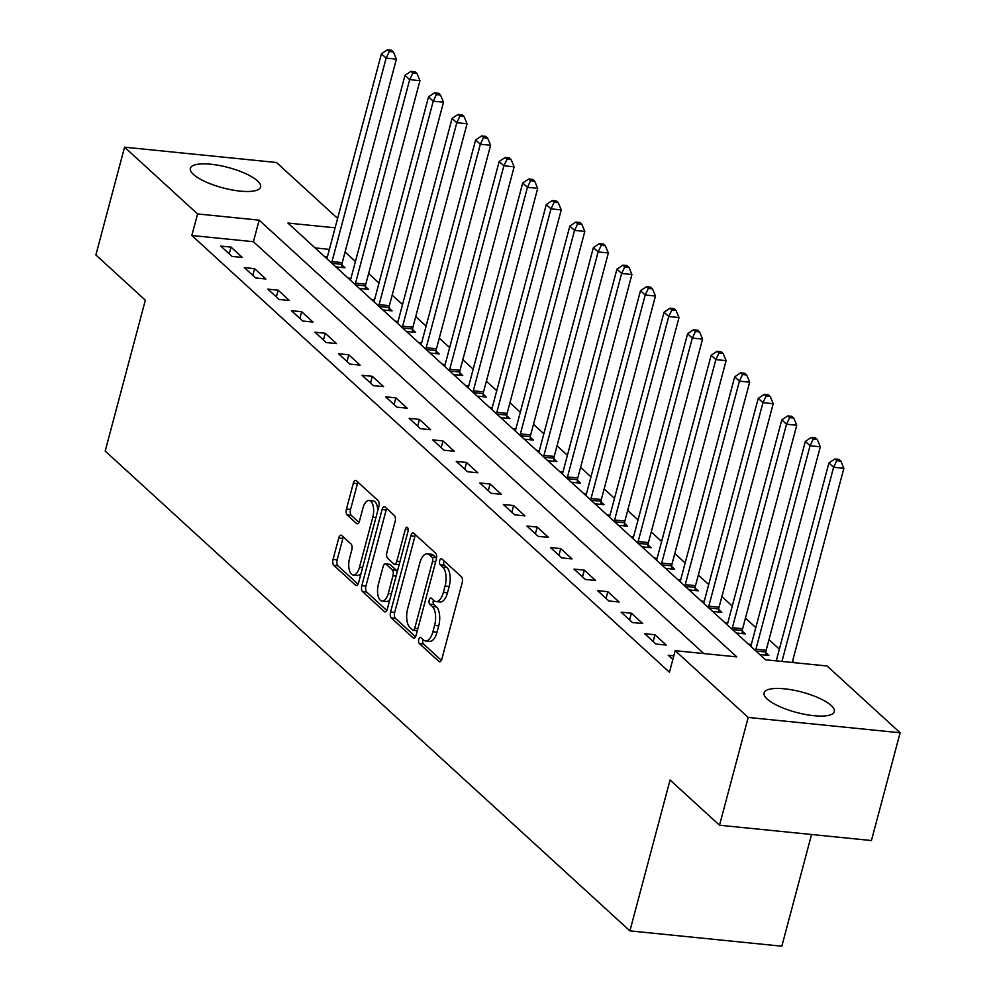 <?xml version="1.0" encoding="UTF-8"?>
<svg xmlns="http://www.w3.org/2000/svg" width="996" height="996" viewBox="0 0 996 996"><rect width="100%" height="100%" fill="white"/><g stroke="black" fill="none" stroke-linecap="round" stroke-linejoin="round"><path stroke-width="1.49" d="M418.768 639.345A3.2 1.494 -84.2 0 0 419.279 643.491L438.925 661.456A4.569 2.129 -84.2 0 0 439.597 661.78A4.569 2.129 -84.2 0 0 441.9 658.916L462.169 582.747A4.569 2.129 -84.2 0 0 461.447 576.821L441.801 558.856A3.2 1.494 -84.2 0 0 441.328 558.632A3.2 1.494 -84.2 0 0 439.709 560.636A3.2 1.494 -84.2 0 0 440.22 564.782L442.759 567.11A14.641 6.81 -84.2 0 1 445.075 586.059L443.382 592.408A14.641 6.81 -84.2 0 1 435.999 601.559A14.641 6.81 -84.2 0 1 433.87 600.538L431.318 598.21A3.2 1.494 -84.2 0 0 430.857 597.986A3.2 1.494 -84.2 0 0 429.239 599.99A3.2 1.494 -84.2 0 0 429.749 604.136L432.289 606.464A14.641 6.81 -84.2 0 1 434.605 625.413L432.911 631.763A14.641 6.81 -84.2 0 1 425.529 640.914A14.641 6.81 -84.2 0 1 423.4 639.893L420.847 637.565A3.2 1.494 -84.2 0 0 420.387 637.34A3.2 1.494 -84.2 0 0 418.768 639.345M422.951 639.494A3.2 1.494 -84.2 0 0 422.877 639.756A3.2 1.494 -84.2 0 0 423.387 643.902L441.365 660.348M443.892 560.785A3.2 1.494 -84.2 0 0 443.818 561.047A3.2 1.494 -84.2 0 0 444.328 565.193L446.868 567.521L442.759 567.11M433.422 600.14A3.2 1.494 -84.2 0 0 433.347 600.401A3.2 1.494 -84.2 0 0 433.858 604.547L436.397 606.875L432.289 606.464M257.516 180.899A36.354 10.533 -165.1 0 1 260.616 187.024A36.354 10.533 -165.1 0 1 231.682 189.875A36.354 10.533 -165.1 0 1 193.461 174.437A36.354 10.533 -165.1 0 1 190.348 168.324A36.354 10.533 -165.1 0 1 219.294 165.473A36.354 10.533 -165.1 0 1 257.516 180.899M831.224 705.504A36.354 10.533 -165.1 0 1 834.324 711.617A36.354 10.533 -165.1 0 1 805.391 714.468A36.354 10.533 -165.1 0 1 767.169 699.043A36.354 10.533 -165.1 0 1 764.057 692.917A36.354 10.533 -165.1 0 1 793.003 690.066A36.354 10.533 -165.1 0 1 831.224 705.504M341.728 535.487A4.569 2.129 -84.2 0 0 341.055 535.163A4.569 2.129 -84.2 0 0 338.752 538.027L333.062 559.403A4.569 2.129 -84.2 0 0 333.785 565.317L355.609 585.275A4.569 2.129 -84.2 0 0 356.282 585.598A4.569 2.129 -84.2 0 0 358.585 582.735L378.854 506.566A4.569 2.129 -84.2 0 0 378.131 500.639L356.307 480.695A4.569 2.129 -84.2 0 0 355.634 480.371A4.569 2.129 -84.2 0 0 353.331 483.234L346.459 509.043A4.569 2.129 -84.2 0 0 347.193 514.969L356.531 523.51A4.569 2.129 -84.2 0 0 357.19 523.821A4.569 2.129 -84.2 0 0 359.506 520.97L362.905 508.159A12.238 5.69 -84.2 0 1 369.08 500.515A12.238 5.69 -84.2 0 1 372.803 517.21L359.456 567.359A12.238 5.69 -84.2 0 1 353.281 575.016A12.238 5.69 -84.2 0 1 349.571 558.308L351.787 549.954A4.569 2.129 -84.2 0 0 351.065 544.028L341.728 535.487M335.117 227.81L287.906 223.054L765.526 659.788L827.116 666L900.123 732.757L871.438 840.537L719.523 825.223L670.059 779.993L629.908 930.887L105.19 451.076L145.341 300.194L95.877 254.964L124.562 147.184L276.477 162.497L337.619 218.41M719.523 825.223L748.195 717.444L675.188 650.687L736.779 656.887L259.159 220.153L197.569 213.941L124.562 147.184M703.836 653.575L253.42 241.704L191.83 235.504L669.449 672.238L675.188 650.687M191.83 235.504L197.569 213.941M390.581 611.992A4.569 2.129 -84.2 0 0 391.304 617.918L413.128 637.863A4.569 2.129 -84.2 0 0 413.788 638.187A4.569 2.129 -84.2 0 0 416.104 635.324L436.373 559.154A4.569 2.129 -84.2 0 0 435.65 553.241L413.826 533.283A4.569 2.129 -84.2 0 0 413.153 532.96A4.569 2.129 -84.2 0 0 410.85 535.823L390.581 611.992L394.69 612.403A4.569 2.129 -84.2 0 0 395.412 618.329L415.569 636.755M384.369 611.569L362.544 591.624A4.569 2.129 -84.2 0 1 361.822 585.698L382.091 509.529A4.569 2.129 -84.2 0 1 384.394 506.665A4.569 2.129 -84.2 0 1 385.066 506.989L394.404 515.53A4.569 2.129 -84.2 0 1 395.126 521.443L386.909 552.344A4.569 2.129 -84.2 0 0 387.631 558.258L393.831 563.923A4.569 2.129 -84.2 0 0 394.491 564.246A4.569 2.129 -84.2 0 0 396.806 561.383L405.36 529.225A3.2 1.494 -84.2 0 1 406.978 527.22A3.2 1.494 -84.2 0 1 407.949 531.59L387.344 609.029A4.569 2.129 -84.2 0 1 385.041 611.893A4.569 2.129 -84.2 0 1 384.369 611.569L385.751 611.718M673.819 655.816L668.229 655.256L672.848 659.477M666.249 645.084L654.945 634.751L644.673 633.717L655.978 644.051L666.249 645.084M642.694 623.558L631.389 613.212L621.13 612.179L632.435 622.525L642.694 623.558M619.151 602.02L607.846 591.686L597.575 590.64L608.88 600.986L619.151 602.02M595.596 580.481L584.291 570.148L574.02 569.114L585.324 579.448L595.596 580.481M572.04 558.943L560.736 548.609L550.477 547.576L561.781 557.909L572.04 558.943M548.497 537.417L537.193 527.071L526.921 526.037L538.226 536.383L548.497 537.417M524.942 515.878L513.637 505.545L503.366 504.511L514.671 514.845L524.942 515.878M501.386 494.34L490.082 484.006L479.823 482.973L491.128 493.306L501.386 494.34M477.843 472.801L466.539 462.468L456.268 461.434L467.572 471.768L477.843 472.801M454.288 451.275L442.983 440.929L432.712 439.896L444.017 450.242L454.288 451.275M430.733 429.737L419.428 419.403L409.169 418.37L420.474 428.703L430.733 429.737M407.19 408.198L395.885 397.865L385.614 396.831L396.918 407.165L407.19 408.198M383.634 386.66L372.33 376.326L362.058 375.293L373.363 385.626L383.634 386.66M360.079 365.134L348.774 354.788L338.515 353.754L349.82 364.1L360.079 365.134M336.536 343.595L325.231 333.262L314.96 332.228L326.265 342.562L336.536 343.595M312.981 322.057L301.676 311.723L291.405 310.69L302.709 321.023L312.981 322.057M289.425 300.531L278.121 290.185L267.862 289.151L279.166 299.485L289.425 300.531M265.882 278.992L254.578 268.659L244.306 267.613L255.611 277.959L265.882 278.992M242.327 257.454L231.022 247.12L220.751 246.087L232.056 256.42L242.327 257.454M794.173 662.676L792.555 661.195M779.358 649.131L768.999 639.656M755.815 627.605L745.444 618.118M732.259 606.066L721.901 596.592M708.704 584.528L698.345 575.053M685.161 562.989L674.79 553.515M661.605 541.463L651.247 531.976M638.05 519.924L627.692 510.45M614.507 498.386L604.136 488.912M590.952 476.847L580.593 467.373M567.396 455.321L557.038 445.835M543.853 433.783L533.483 424.308M520.298 412.244L509.94 402.77M496.743 390.706L486.384 381.231M473.2 369.18L462.829 359.705M449.644 347.641L439.286 338.167M426.089 326.103L415.73 316.628M402.546 304.564L392.175 295.09M378.99 283.038L368.632 273.564M355.435 261.5L345.077 252.025M329.39 249.374L315.11 247.929M759.749 654.509L768.9 655.43L765.837 652.629M751.32 644.462L748.444 644.175M736.206 632.983L745.344 633.904L742.281 631.103M727.777 622.936L724.901 622.637M712.65 611.444L721.801 612.366L718.739 609.564M704.222 601.397L701.346 601.111M689.095 589.906L698.246 590.827L695.183 588.026M680.666 579.859L677.79 579.572M665.552 568.367L674.69 569.289L671.628 566.487M657.123 558.32L654.248 558.034M641.997 546.841L651.147 547.763L648.085 544.961M633.568 536.794L630.692 536.495M618.441 525.303L627.592 526.224L624.529 523.423M610.013 515.256L607.137 514.969M594.898 503.764L604.037 504.686L600.974 501.884M586.47 493.717L583.594 493.431M571.343 482.226L580.494 483.16L577.431 480.346M562.914 472.179L560.038 471.892M547.788 460.7L556.938 461.621L553.876 458.82M539.359 450.653L536.483 450.354M524.245 439.161L533.383 440.083L530.32 437.281M515.804 429.114L512.94 428.828M500.689 417.623L509.84 418.544L506.765 415.743M492.261 407.576L489.385 407.289M477.134 396.097L486.285 397.018L483.222 394.204M468.705 386.037L465.829 385.751M453.591 374.558L462.729 375.48L459.666 372.678M445.15 364.511L442.286 364.212M430.035 353.02L439.186 353.941L436.111 351.14M421.607 342.973L418.731 342.686M406.48 331.481L415.631 332.403L412.568 329.601M398.051 321.434L395.175 321.148M382.937 309.955L392.075 310.877L389.013 308.063M374.496 299.908L371.633 299.609M359.382 288.417L368.532 289.338L365.457 286.537M350.953 278.37L348.077 278.083M335.826 266.878L344.977 267.8L341.914 264.998M327.398 256.831L324.522 256.545M629.908 930.887L781.835 946.2L811.553 834.499M900.123 732.757L748.195 717.444M253.42 241.704L259.159 220.153M654.945 634.751L653.152 641.474M631.389 613.212L629.609 619.935M607.846 591.686L606.054 598.397M584.291 570.148L582.498 576.858M560.736 548.609L558.955 555.332M537.193 527.071L535.4 533.794M513.637 505.545L511.844 512.255M490.082 484.006L488.301 490.717M466.539 462.468L464.746 469.191M442.983 440.929L441.191 447.652M419.428 419.403L417.648 426.114M395.885 397.865L394.092 404.575M372.33 376.326L370.537 383.049M348.774 354.788L346.994 361.511M325.231 333.262L323.439 339.972M301.676 311.723L299.883 318.446M278.121 290.185L276.34 296.908M254.578 268.659L252.785 275.369M231.022 247.12L229.229 253.831M425.529 640.914L429.637 641.337A14.641 6.81 -84.2 0 0 437.02 632.174L432.911 631.763M436.397 606.875A14.641 6.81 -84.2 0 1 438.713 625.824L437.02 632.174M435.999 601.559L440.108 601.982A14.641 6.81 -84.2 0 0 447.49 592.819L443.382 592.408M446.868 567.521A14.641 6.81 -84.2 0 1 449.184 586.47L447.49 592.819M415.494 534.802A4.569 2.129 -84.2 0 0 414.959 536.234L394.69 612.403M412.668 630.082A3.2 1.494 -84.2 0 0 413.141 630.306A3.2 1.494 -84.2 0 0 414.747 628.302L432.538 561.445A3.2 1.494 -84.2 0 0 432.04 557.299L429.351 554.847A14.641 6.81 -84.2 0 0 427.222 553.826A14.641 6.81 -84.2 0 0 419.826 562.977L407.675 608.681A14.641 6.81 -84.2 0 0 409.991 627.629L412.668 630.082M436.547 558.32A3.2 1.494 -84.2 0 0 436.136 557.71L432.04 557.299M427.222 553.826L431.33 554.237A14.641 6.81 -84.2 0 1 433.459 555.258L436.136 557.71M386.809 610.461L366.653 592.035L362.544 591.624M386.734 508.508A4.569 2.129 -84.2 0 0 386.199 509.94L365.93 586.109A4.569 2.129 -84.2 0 0 366.653 592.035M397.927 564.346A4.569 2.129 -84.2 0 0 398.599 564.657A4.569 2.129 -84.2 0 0 399.184 564.558M378.38 584.391A12.238 5.69 -84.2 0 0 382.103 601.098A12.238 5.69 -84.2 0 0 388.278 593.442L392.972 575.775A4.569 2.129 -84.2 0 0 392.25 569.849L386.05 564.184A4.569 2.129 -84.2 0 0 385.39 563.861A4.569 2.129 -84.2 0 0 383.074 566.724L378.38 584.391M382.103 601.098L386.199 601.509A12.238 5.69 -84.2 0 0 389.934 599.306M397.205 571.965A4.569 2.129 -84.2 0 0 396.358 570.26L392.25 569.849M385.39 563.861L389.498 564.284A4.569 2.129 -84.2 0 1 390.158 564.595L396.358 570.26M353.281 575.016L357.39 575.427A12.238 5.69 -84.2 0 0 361.125 573.21M377.745 510.711A12.238 5.69 -84.2 0 0 373.189 500.926L369.08 500.515M357.975 482.213A4.569 2.129 -84.2 0 0 357.44 483.645L350.567 509.454A4.569 2.129 -84.2 0 0 351.289 515.38L358.958 522.39M343.396 537.018A4.569 2.129 -84.2 0 0 342.861 538.438L337.171 559.814A4.569 2.129 -84.2 0 0 337.893 565.74L358.05 584.166M792.206 662.477L843.873 468.319L833.602 467.273L828.896 462.978L776.245 660.871M781.947 661.444L833.602 467.273L836.765 460.687L840.873 461.111L838.981 459.38L834.885 458.969L836.765 460.687M828.896 462.978L834.885 458.969M840.873 461.111L843.873 468.319M765.638 655.107L765.887 651.994A4.656 2.166 95.8 0 1 766.173 650.264L820.318 446.781L810.059 445.747L805.341 441.44L751.196 644.922A4.656 2.166 95.8 0 1 750.71 646.255M755.64 650.749A4.656 2.166 95.8 0 1 755.914 649.23L810.059 445.747L813.209 439.161L817.318 439.572L815.438 437.854L811.329 437.431L813.209 439.161M805.341 441.44L811.329 437.431M817.318 439.572L820.318 446.781M742.095 633.568L742.331 630.468A4.656 2.166 95.8 0 1 742.63 628.725L796.763 425.242L786.504 424.209L781.798 419.901L727.653 623.384A4.656 2.166 95.8 0 1 727.167 624.716M732.085 629.211A4.656 2.166 95.8 0 1 732.359 627.692L786.504 424.209L789.666 417.623L793.762 418.034L791.882 416.316L787.774 415.905L789.666 417.623M781.798 419.901L787.774 415.905M793.762 418.034L796.763 425.242M718.539 612.042L718.776 608.93A4.656 2.166 95.8 0 1 719.075 607.199L773.22 403.704L762.948 402.67L758.242 398.363L704.097 601.858A4.656 2.166 95.8 0 1 703.612 603.178M708.53 607.685A4.656 2.166 95.8 0 1 708.803 606.166L762.948 402.67L766.111 396.084L770.219 396.495L768.327 394.777L764.231 394.366L766.111 396.084M758.242 398.363L764.231 394.366M770.219 396.495L773.22 403.704M694.984 590.504L695.233 587.391A4.656 2.166 95.8 0 1 695.519 585.66L749.664 382.178L739.406 381.132L734.687 376.837L680.542 580.319A4.656 2.166 95.8 0 1 680.056 581.639M684.987 586.146A4.656 2.166 95.8 0 1 685.26 584.627L739.406 381.132L742.555 374.546L746.664 374.969L744.784 373.239L740.675 372.828L742.555 374.546M734.687 376.837L740.675 372.828M746.664 374.969L749.664 382.178M671.441 568.965L671.678 565.853A4.656 2.166 95.8 0 1 671.976 564.122L726.109 360.639L715.85 359.606L711.144 355.298L656.999 558.781A4.656 2.166 95.8 0 1 656.513 560.113M661.431 564.608A4.656 2.166 95.8 0 1 661.705 563.089L715.85 359.606L719.012 353.02L723.108 353.431L721.229 351.713L717.12 351.289L719.012 353.02M711.144 355.298L717.12 351.289M723.108 353.431L726.109 360.639M647.886 547.427L648.122 544.326A4.656 2.166 95.8 0 1 648.421 542.583L702.566 339.101L692.295 338.067L687.589 333.76L633.444 537.242A4.656 2.166 95.8 0 1 632.958 538.575M637.876 543.069A4.656 2.166 95.8 0 1 638.15 541.55L692.295 338.067L695.457 331.481L699.566 331.892L697.673 330.174L693.577 329.763L695.457 331.481M687.589 333.76L693.577 329.763M699.566 331.892L702.566 339.101M624.33 525.9L624.579 522.788A4.656 2.166 95.8 0 1 624.865 521.057L679.011 317.562L668.752 316.529L664.033 312.221L609.888 515.716A4.656 2.166 95.8 0 1 609.403 517.036M614.333 521.543A4.656 2.166 95.8 0 1 614.607 520.024L668.752 316.529L671.902 309.943L676.01 310.366L674.13 308.636L670.022 308.225L671.902 309.943M664.033 312.221L670.022 308.225M676.01 310.366L679.011 317.562M600.787 504.362L601.024 501.249A4.656 2.166 95.8 0 1 601.323 499.519L655.455 296.036L645.196 295.003L640.49 290.695L586.345 494.178A4.656 2.166 95.8 0 1 585.86 495.498M590.777 500.004A4.656 2.166 95.8 0 1 591.051 498.486L645.196 295.003L648.359 288.417L652.455 288.828L650.575 287.097L646.466 286.686L648.359 288.417M640.49 290.695L646.466 286.686M652.455 288.828L655.455 296.036M577.232 482.823L577.468 479.711A4.656 2.166 95.8 0 1 577.767 477.98L631.912 274.498L621.641 273.464L616.935 269.157L562.79 472.639A4.656 2.166 95.8 0 1 562.304 473.972M567.222 478.466A4.656 2.166 95.8 0 1 567.496 476.947L621.641 273.464L624.803 266.878L628.912 267.289L627.019 265.571L622.923 265.148L624.803 266.878M616.935 269.157L622.923 265.148M628.912 267.289L631.912 274.498M553.676 461.285L553.925 458.185A4.656 2.166 95.8 0 1 554.212 456.442L608.357 252.959L598.098 251.926L593.379 247.618L539.234 451.101A4.656 2.166 95.8 0 1 538.749 452.433M543.679 456.927A4.656 2.166 95.8 0 1 543.953 455.409L598.098 251.926L601.248 245.34L605.356 245.751L603.476 244.032L599.368 243.622L601.248 245.34M593.379 247.618L599.368 243.622M605.356 245.751L608.357 252.959M530.133 439.759L530.37 436.646A4.656 2.166 95.8 0 1 530.669 434.916L584.801 231.421L574.543 230.387L569.837 226.08L515.691 429.575A4.656 2.166 95.8 0 1 515.206 430.895M520.124 435.401A4.656 2.166 95.8 0 1 520.398 433.883L574.543 230.387L577.705 223.801L581.801 224.225L579.921 222.494L575.812 222.083L577.705 223.801M569.837 226.08L575.812 222.083M581.801 224.225L584.801 231.421M506.578 418.22L506.815 415.108A4.656 2.166 95.8 0 1 507.113 413.377L561.258 209.895L550.987 208.861L546.281 204.554L492.136 408.036A4.656 2.166 95.8 0 1 491.651 409.368M496.568 413.863A4.656 2.166 95.8 0 1 496.842 412.344L550.987 208.861L554.15 202.275L558.258 202.686L556.366 200.955L552.27 200.545L554.15 202.275M546.281 204.554L552.27 200.545M558.258 202.686L561.258 209.895M483.023 396.682L483.272 393.582A4.656 2.166 95.8 0 1 483.558 391.839L537.703 188.356L527.444 187.323L522.726 183.015L468.581 386.498A4.656 2.166 95.8 0 1 468.095 387.83M473.025 392.324A4.656 2.166 95.8 0 1 473.299 390.805L527.444 187.323L530.594 180.737L534.703 181.148L532.823 179.429L528.714 179.006L530.594 180.737M522.726 183.015L528.714 179.006M534.703 181.148L537.703 188.356M459.48 375.143L459.716 372.043A4.656 2.166 95.8 0 1 460.015 370.313L514.148 166.818L503.889 165.784L499.183 161.476L445.038 364.959A4.656 2.166 95.8 0 1 444.552 366.291M449.47 370.798A4.656 2.166 95.8 0 1 449.744 369.267L503.889 165.784L507.051 159.198L511.147 159.609L509.267 157.891L505.159 157.48L507.051 159.198M499.183 161.476L505.159 157.48M511.147 159.609L514.148 166.818M435.924 353.617L436.161 350.505A4.656 2.166 95.8 0 1 436.46 348.774L490.605 145.279L480.333 144.246L475.627 139.938L421.482 343.433A4.656 2.166 95.8 0 1 420.997 344.753M425.915 349.26A4.656 2.166 95.8 0 1 426.188 347.741L480.333 144.246L483.496 137.66L487.604 138.083L485.712 136.352L481.616 135.942L483.496 137.66M475.627 139.938L481.616 135.942M487.604 138.083L490.605 145.279M412.369 332.079L412.618 328.966A4.656 2.166 95.8 0 1 412.904 327.236L467.049 123.753L456.791 122.72L452.072 118.412L397.927 321.895A4.656 2.166 95.8 0 1 397.441 323.227M402.372 327.721A4.656 2.166 95.8 0 1 402.645 326.202L456.791 122.72L459.94 116.134L464.049 116.544L462.169 114.814L458.06 114.403L459.94 116.134M452.072 118.412L458.06 114.403M464.049 116.544L467.049 123.753M388.826 310.54L389.063 307.44A4.656 2.166 95.8 0 1 389.361 305.697L443.494 102.215L433.235 101.181L428.529 96.873L374.384 300.356A4.656 2.166 95.8 0 1 373.898 301.688M378.816 306.183A4.656 2.166 95.8 0 1 379.09 304.664L433.235 101.181L436.397 94.595L440.493 95.006L438.614 93.288L434.505 92.865L436.397 94.595M428.529 96.873L434.505 92.865M440.493 95.006L443.494 102.215M365.271 289.002L365.507 285.902A4.656 2.166 95.8 0 1 365.806 284.171L419.951 80.676L409.68 79.643L404.974 75.335L350.829 278.818A4.656 2.166 95.8 0 1 350.343 280.15M355.261 284.657A4.656 2.166 95.8 0 1 355.535 283.125L409.68 79.643L412.842 73.057L416.951 73.467L415.058 71.749L410.962 71.338L412.842 73.057M404.974 75.335L410.962 71.338M416.951 73.467L419.951 80.676M341.715 267.476L341.964 264.363A4.656 2.166 95.8 0 1 342.25 262.633L396.396 59.15L386.137 58.104L381.418 53.796L327.273 257.292A4.656 2.166 95.8 0 1 326.788 258.611M331.718 263.118A4.656 2.166 95.8 0 1 331.992 261.599L386.137 58.104L389.287 51.518L393.395 51.941L391.515 50.211L387.407 49.8L389.287 51.518M381.418 53.796L387.407 49.8M393.395 51.941L396.396 59.15M423.387 643.902L419.279 643.491M444.328 565.193L440.22 564.782M433.858 604.547L429.749 604.136M438.713 625.824L434.605 625.413M449.184 586.47L445.075 586.059M440.307 661.593L438.925 661.456M414.959 536.234L410.85 535.823M414.51 638.013L413.128 637.863M395.412 618.329L391.304 617.918M417.884 628.625L414.747 628.302M435.675 561.756L432.538 561.445M433.459 555.258L429.351 554.847M365.93 586.109L361.822 585.698M386.199 509.94L382.091 509.529M399.931 561.707L396.806 561.383M408.161 529.511L405.36 529.225M391.403 593.753L388.278 593.442M396.109 576.086L392.972 575.775M390.158 564.595L386.05 564.184M362.594 567.67L359.456 567.359M375.94 517.522L372.803 517.21M357.913 523.647L356.531 523.51M351.289 515.38L347.193 514.969M350.567 509.454L346.459 509.043M357.44 483.645L353.331 483.234M356.991 585.411L355.609 585.275M337.893 565.74L333.785 565.317M337.171 559.814L333.062 559.403M342.861 538.438L338.752 538.027M765.887 651.994L755.902 650.998M766.173 650.264L755.914 649.23M742.331 630.468L732.346 629.46M742.63 628.725L732.359 627.692M718.776 608.93L708.803 607.921M719.075 607.199L708.803 606.166M695.233 587.391L685.248 586.383M695.519 585.66L685.26 584.627M671.678 565.853L661.693 564.856M671.976 564.122L661.705 563.089M648.122 544.326L638.15 543.318M648.421 542.583L638.15 541.55M624.579 522.788L614.594 521.78M624.865 521.057L614.607 520.024M601.024 501.249L591.039 500.241M601.323 499.519L591.051 498.486M577.468 479.711L567.496 478.715M577.767 477.98L567.496 476.947M553.925 458.185L543.941 457.176M554.212 456.442L543.953 455.409M530.37 436.646L520.385 435.638M530.669 434.916L520.398 433.883M506.815 415.108L496.842 414.099M507.113 413.377L496.842 412.344M483.272 393.582L473.287 392.573M483.558 391.839L473.299 390.805M459.716 372.043L449.731 371.035M460.015 370.313L449.744 369.267M436.161 350.505L426.188 349.496M436.46 348.774L426.188 347.741M412.618 328.966L402.633 327.958M412.904 327.236L402.645 326.202M389.063 307.44L379.078 306.432M389.361 305.697L379.09 304.664M365.507 285.902L355.535 284.893M365.806 284.171L355.535 283.125M341.964 264.363L331.979 263.355M342.25 262.633L331.992 261.599M417.237 630.717L413.141 630.306M398.599 564.657L394.491 564.246"/></g></svg>
